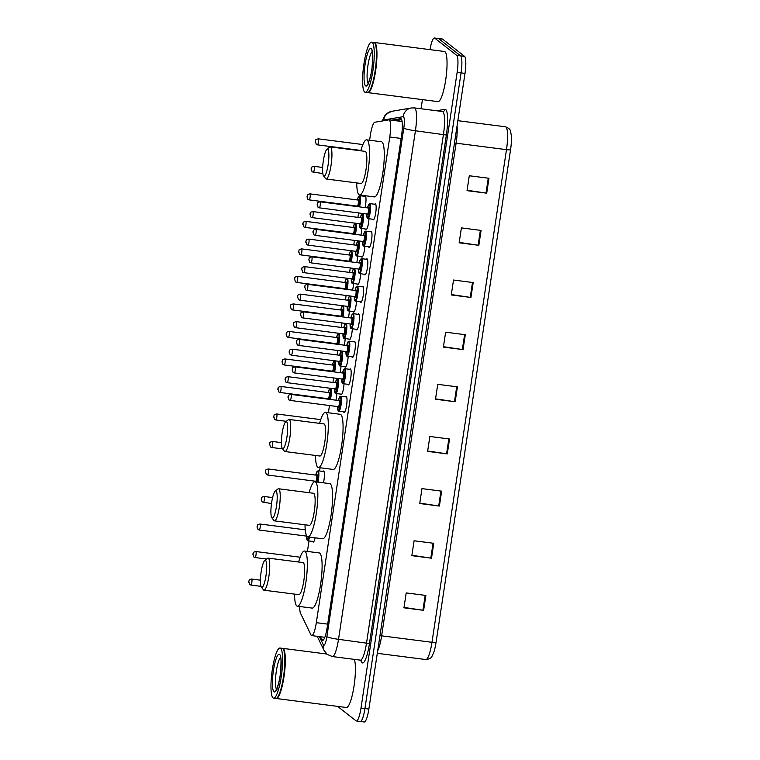 <?xml version="1.0" encoding="UTF-8"?>
<svg xmlns="http://www.w3.org/2000/svg" width="760" height="760" viewBox="0 0 760 760"><rect width="100%" height="100%" fill="white"/><g stroke="black" fill="none" stroke-linecap="round" stroke-linejoin="round"><path stroke-width="1.14" d="M315.144 537.804A8.085 1.567 97.3 0 1 313.177 542.051A8.085 1.567 97.3 0 1 313.006 541.975A8.085 1.567 97.3 0 1 312.702 541.481M322.952 471.418A8.085 1.567 97.3 0 1 323.56 470.981A8.085 1.567 97.3 0 1 323.731 471.058A8.085 1.567 97.3 0 1 323.456 482.818M364.562 196.289A8.085 1.567 97.3 0 1 365.17 195.852A8.085 1.567 97.3 0 1 365.341 195.928A8.085 1.567 97.3 0 1 365.085 207.594M343.995 383.866A8.085 1.567 97.3 0 1 341.135 394.706A8.085 1.567 97.3 0 1 340.964 394.63A8.085 1.567 97.3 0 1 340.66 394.136M348.156 356.354A8.085 1.567 97.3 0 1 345.297 367.194A8.085 1.567 97.3 0 1 345.125 367.118A8.085 1.567 97.3 0 1 344.822 366.624M352.317 328.842A8.085 1.567 97.3 0 1 349.457 339.682A8.085 1.567 97.3 0 1 349.286 339.606A8.085 1.567 97.3 0 1 348.983 339.112M356.478 301.33A8.085 1.567 97.3 0 1 353.618 312.17A8.085 1.567 97.3 0 1 353.447 312.094A8.085 1.567 97.3 0 1 353.144 311.6M360.639 273.819A8.085 1.567 97.3 0 1 357.779 284.658A8.085 1.567 97.3 0 1 357.608 284.582A8.085 1.567 97.3 0 1 357.305 284.088M364.8 246.306A8.085 1.567 97.3 0 1 361.94 257.146A8.085 1.567 97.3 0 1 361.769 257.07A8.085 1.567 97.3 0 1 361.466 256.576M368.961 218.794A8.085 1.567 97.3 0 1 366.101 229.634A8.085 1.567 97.3 0 1 365.93 229.558A8.085 1.567 97.3 0 1 365.626 229.064M345.581 396.834A8.085 1.567 97.3 0 1 346.19 396.397A8.085 1.567 97.3 0 1 346.36 396.473A8.085 1.567 97.3 0 1 346.655 405.08A8.085 1.567 97.3 0 1 344.137 412.442A8.085 1.567 97.3 0 1 343.957 412.366A8.085 1.567 97.3 0 1 343.653 411.873M349.742 369.322A8.085 1.567 97.3 0 1 350.351 368.885A8.085 1.567 97.3 0 1 350.522 368.961A8.085 1.567 97.3 0 1 350.816 377.568A8.085 1.567 97.3 0 1 348.298 384.93A8.085 1.567 97.3 0 1 348.118 384.854A8.085 1.567 97.3 0 1 347.814 384.36M353.903 341.81A8.085 1.567 97.3 0 1 354.512 341.373A8.085 1.567 97.3 0 1 354.683 341.449A8.085 1.567 97.3 0 1 354.977 350.056A8.085 1.567 97.3 0 1 352.459 357.418A8.085 1.567 97.3 0 1 352.279 357.342A8.085 1.567 97.3 0 1 351.975 356.849M358.065 314.298A8.085 1.567 97.3 0 1 358.673 313.861A8.085 1.567 97.3 0 1 358.844 313.937A8.085 1.567 97.3 0 1 359.138 322.544A8.085 1.567 97.3 0 1 356.62 329.906A8.085 1.567 97.3 0 1 356.44 329.83A8.085 1.567 97.3 0 1 356.136 329.337M362.226 286.776A8.085 1.567 97.3 0 1 362.834 286.349A8.085 1.567 97.3 0 1 363.005 286.425A8.085 1.567 97.3 0 1 363.299 295.032A8.085 1.567 97.3 0 1 360.781 302.394A8.085 1.567 97.3 0 1 360.601 302.319A8.085 1.567 97.3 0 1 360.297 301.824M366.387 259.264A8.085 1.567 97.3 0 1 366.994 258.837A8.085 1.567 97.3 0 1 367.166 258.913A8.085 1.567 97.3 0 1 367.46 267.52A8.085 1.567 97.3 0 1 364.942 274.882A8.085 1.567 97.3 0 1 364.762 274.806A8.085 1.567 97.3 0 1 364.458 274.312M370.548 231.752A8.085 1.567 97.3 0 1 371.155 231.325A8.085 1.567 97.3 0 1 371.327 231.401A8.085 1.567 97.3 0 1 371.621 240.008A8.085 1.567 97.3 0 1 369.103 247.37A8.085 1.567 97.3 0 1 368.923 247.294A8.085 1.567 97.3 0 1 368.619 246.8M374.709 204.24A8.085 1.567 97.3 0 1 375.316 203.813A8.085 1.567 97.3 0 1 375.487 203.889A8.085 1.567 97.3 0 1 375.782 212.496A8.085 1.567 97.3 0 1 373.264 219.858A8.085 1.567 97.3 0 1 373.084 219.782A8.085 1.567 97.3 0 1 372.78 219.279M299.716 606.499A15.162 2.945 -82.7 0 0 300.533 613.282L310.954 634.875A15.162 2.945 -82.7 0 0 311.391 635.464A15.162 2.945 -82.7 0 0 311.714 635.607A15.162 2.945 -82.7 0 0 316.322 622.668L389.776 136.99A15.162 2.945 -82.7 0 0 389.025 119.852A15.162 2.945 -82.7 0 0 388.844 119.852L374.794 122.255A15.162 2.945 -82.7 0 0 370.358 135.185L369.597 140.23M361.285 195.215L361.19 195.852M358.606 212.876L357.931 217.369M354.454 240.388L353.77 244.881M350.293 267.9L349.609 272.394M346.132 295.412L345.448 299.905M341.971 322.933L341.287 327.427M337.81 350.445L337.126 354.939M333.649 377.957L332.966 382.451M329.488 405.469L328.377 412.775M320.065 467.761L319.58 470.981M308.988 541.006L307.41 551.428M336.841 393.651A8.085 1.567 97.3 0 1 335.958 400.188M341.002 366.139A8.085 1.567 97.3 0 1 340.119 372.666M345.163 338.627A8.085 1.567 97.3 0 1 344.28 345.154M349.324 311.106A8.085 1.567 97.3 0 1 348.441 317.642M353.485 283.594A8.085 1.567 97.3 0 1 352.602 290.13M357.647 256.082A8.085 1.567 97.3 0 1 356.763 262.618M361.808 228.57A8.085 1.567 97.3 0 1 360.924 235.106M320.416 636.728L321.822 639.635A15.162 2.945 -82.7 0 0 322.249 640.224A15.162 2.945 -82.7 0 0 322.572 640.366A15.162 2.945 -82.7 0 0 327.18 627.428L401.536 135.774A15.162 2.945 -82.7 0 0 400.786 118.636A15.162 2.945 -82.7 0 0 400.615 118.636L391.609 120.175M430.008 49.637A15.162 2.945 97.3 0 1 434.406 38A15.162 2.945 97.3 0 1 434.729 38.142L456.712 55.375A15.162 2.945 97.3 0 1 457.14 72.371L361 708.054A15.162 2.945 97.3 0 1 356.392 720.993A15.162 2.945 97.3 0 1 356.07 720.85L337.611 706.382M421.049 108.765L422.437 99.626M434.406 38L438.339 38.504A15.162 2.945 97.3 0 1 438.662 38.646L460.645 55.879A15.162 2.945 97.3 0 1 461.073 72.874L364.933 708.558A15.162 2.945 97.3 0 1 360.325 721.496A15.162 2.945 97.3 0 1 360.002 721.354M395.542 120.688L401.66 119.633M324.624 637.801L324.349 637.231M360.325 721.496L364.258 722A15.162 2.945 97.3 0 0 368.866 709.061L465.006 73.388A15.162 2.945 97.3 0 0 464.578 56.383L442.605 39.149A15.162 2.945 97.3 0 0 442.282 39.007L438.339 38.504A15.162 2.945 97.3 0 1 438.662 38.646L460.645 55.879A15.162 2.945 97.3 0 1 461.073 72.874L364.933 708.558A15.162 2.945 97.3 0 1 360.325 721.496L356.392 720.993M488.965 178.277L469.291 175.75L467.039 190.655L486.714 193.173L488.965 178.277M467.096 190.266L486.714 193.173M481.08 230.423L461.405 227.895L459.154 242.801L478.828 245.319L481.08 230.423M459.211 242.411L478.828 245.319M473.195 282.568L453.52 280.041L451.269 294.947L470.934 297.464L473.195 282.568M451.326 294.557L470.934 297.464M465.3 334.713L445.635 332.187L443.374 347.092L463.049 349.609L465.3 334.713M443.441 346.702L463.049 349.609M425.875 595.441L406.201 592.914L403.949 607.819L423.624 610.337L425.875 595.441M404.006 607.43L423.624 610.337M433.76 543.295L414.086 540.769L411.834 555.674L431.509 558.192L433.76 543.295M411.891 555.284L431.509 558.192M441.645 491.15L421.971 488.623L419.719 503.528L439.394 506.046L441.645 491.15M419.776 503.139L439.394 506.046M449.53 439.005L429.856 436.477L427.604 451.383L447.279 453.901L449.53 439.005M427.661 450.993L447.279 453.901M457.416 386.859L437.741 384.332L435.49 399.237L455.164 401.755L457.416 386.859M435.546 398.848L455.164 401.755M510.558 149.748A5.054 0.57 -171.4 0 1 506.483 149.644A20.216 3.923 -82.7 0 0 505.476 126.787C511.461 129.343 510.207 130.378 511.347 135.65A16.577 3.22 97.3 0 1 510.558 149.748L436.05 642.399A16.577 3.22 97.3 0 1 433.741 652.45C431.385 657.134 432.24 658.635 425.828 659.547A20.216 3.923 -82.7 0 0 431.974 642.295A5.054 0.57 8.6 0 0 436.05 642.399M282.463 648.375A25.27 4.911 97.3 0 1 282.71 648.375A25.27 4.911 97.3 0 1 283.252 648.612A25.27 4.911 97.3 0 1 284.173 675.507A25.27 4.911 97.3 0 1 276.279 698.506A25.27 4.911 97.3 0 1 276.041 698.45M354.378 659.385A25.27 4.911 97.3 0 1 353.761 687.781A25.27 4.911 97.3 0 1 346.37 707.503L276.279 698.506M283.224 649.078A25.023 4.864 97.3 0 1 283.328 649.202A25.023 4.864 97.3 0 1 284.069 674.025A25.023 4.864 97.3 0 1 277.087 697.861A25.023 4.864 97.3 0 1 276.953 697.956M280.012 648.024L282.226 648.308A25.27 4.911 97.3 0 1 282.758 648.546A25.27 4.911 97.3 0 1 283.119 648.926A25.27 4.911 97.3 0 1 283.879 674.006A25.27 4.911 97.3 0 1 276.82 698.079A25.27 4.911 97.3 0 1 275.785 698.45L273.572 698.164A25.27 4.911 97.3 0 1 273.04 697.927A25.27 4.911 97.3 0 1 272.118 671.023A25.27 4.911 97.3 0 1 280.012 648.024A25.27 4.911 97.3 0 1 280.544 648.261A25.27 4.911 97.3 0 1 281.466 675.165A25.27 4.911 97.3 0 1 273.572 698.164M265.582 560.424A13.651 2.651 97.3 0 1 265.971 575.719A13.651 2.651 97.3 0 1 261.526 587.242A13.651 2.651 97.3 0 1 261.335 587.033A13.651 2.651 97.3 0 1 260.927 573.496A13.651 2.651 97.3 0 1 264.736 560.5A13.651 2.651 97.3 0 1 265.582 560.424M264.736 560.5L267.416 558.343A16.178 3.144 97.3 0 1 268.071 558.106A16.178 3.144 97.3 0 1 268.423 558.258A16.178 3.144 97.3 0 1 269.012 575.472A16.178 3.144 97.3 0 1 263.957 590.188A16.178 3.144 97.3 0 1 263.615 590.035A16.178 3.144 97.3 0 1 263.378 589.798L261.335 587.033M263.957 590.188L298.88 594.672A16.178 3.144 -82.7 0 0 303.933 579.956A16.178 3.144 -82.7 0 0 303.344 562.732A16.178 3.144 -82.7 0 0 302.993 562.581L268.071 558.106M298.642 562.029A27.806 5.396 97.3 0 1 304.475 551.057A27.806 5.396 97.3 0 1 305.064 551.313A27.806 5.396 97.3 0 1 306.08 580.906A27.806 5.396 97.3 0 1 297.397 606.204A27.806 5.396 97.3 0 1 296.808 605.938A27.806 5.396 97.3 0 1 294.519 594.111M304.475 551.057L319.228 552.947A27.806 5.396 97.3 0 1 319.827 553.204A27.806 5.396 97.3 0 1 320.834 582.797A27.806 5.396 97.3 0 1 312.151 608.095L297.397 606.204M276.07 491.093A13.651 2.651 97.3 0 1 276.459 506.397A13.651 2.651 97.3 0 1 272.013 517.911A13.651 2.651 97.3 0 1 271.823 517.702A13.651 2.651 97.3 0 1 271.415 504.165A13.651 2.651 97.3 0 1 275.224 491.169A13.651 2.651 97.3 0 1 276.07 491.093M275.224 491.169L277.903 489.012A16.178 3.144 97.3 0 1 278.559 488.775A16.178 3.144 97.3 0 1 278.901 488.927A16.178 3.144 97.3 0 1 279.49 506.141A16.178 3.144 97.3 0 1 274.445 520.866A16.178 3.144 97.3 0 1 274.094 520.714A16.178 3.144 97.3 0 1 273.866 520.467L271.823 517.702M274.445 520.866L309.367 525.341A16.178 3.144 -82.7 0 0 314.412 510.625A16.178 3.144 -82.7 0 0 313.823 493.411A16.178 3.144 -82.7 0 0 313.481 493.259L278.559 488.775M309.12 492.698A27.806 5.396 97.3 0 1 314.963 481.726A27.806 5.396 97.3 0 1 315.552 481.983A27.806 5.396 97.3 0 1 316.569 511.575A27.806 5.396 97.3 0 1 307.885 536.873A27.806 5.396 97.3 0 1 307.287 536.617A27.806 5.396 97.3 0 1 305.007 524.789M314.982 481.726L315.001 481.099A7.077 1.377 -82.7 0 0 314.991 481.726L329.716 483.616A27.806 5.396 97.3 0 1 330.305 483.882A27.806 5.396 97.3 0 1 331.322 513.466A27.806 5.396 97.3 0 1 322.639 538.774L307.885 536.873M286.558 421.762A13.651 2.651 97.3 0 1 286.938 437.066A13.651 2.651 97.3 0 1 282.501 448.58A13.651 2.651 97.3 0 1 282.302 448.381A13.651 2.651 97.3 0 1 281.894 434.834A13.651 2.651 97.3 0 1 285.712 421.838A13.651 2.651 97.3 0 1 286.558 421.762M285.712 421.838L288.392 419.681A16.178 3.144 97.3 0 1 289.047 419.444A16.178 3.144 97.3 0 1 289.389 419.596A16.178 3.144 97.3 0 1 289.978 436.81A16.178 3.144 97.3 0 1 284.924 451.535A16.178 3.144 97.3 0 1 284.582 451.383A16.178 3.144 97.3 0 1 284.354 451.136L282.302 448.381M284.924 451.535L319.846 456.019A16.178 3.144 -82.7 0 0 324.9 441.294A16.178 3.144 -82.7 0 0 324.311 424.08A16.178 3.144 -82.7 0 0 323.969 423.928L289.047 419.444M319.608 423.367A27.806 5.396 97.3 0 1 325.441 412.395A27.806 5.396 97.3 0 1 326.04 412.661A27.806 5.396 97.3 0 1 327.047 442.244A27.806 5.396 97.3 0 1 318.364 467.552A27.806 5.396 97.3 0 1 317.775 467.286A27.806 5.396 97.3 0 1 315.495 455.458M325.441 412.395L340.204 414.285A27.806 5.396 97.3 0 1 340.793 414.551A27.806 5.396 97.3 0 1 341.81 444.134A27.806 5.396 97.3 0 1 333.127 469.442L318.364 467.552M327.778 149.216A13.651 2.651 97.3 0 1 328.159 164.521A13.651 2.651 97.3 0 1 323.722 176.035A13.651 2.651 97.3 0 1 323.522 175.835A13.651 2.651 97.3 0 1 323.114 162.288A13.651 2.651 97.3 0 1 326.933 149.292A13.651 2.651 97.3 0 1 327.778 149.216M326.933 149.292L329.602 147.136A16.178 3.144 97.3 0 1 330.267 146.898A16.178 3.144 97.3 0 1 330.609 147.05A16.178 3.144 97.3 0 1 331.198 164.264A16.178 3.144 97.3 0 1 326.144 178.989A16.178 3.144 97.3 0 1 325.802 178.838A16.178 3.144 97.3 0 1 325.574 178.59L323.522 175.835M326.144 178.989L361.066 183.473A16.178 3.144 -82.7 0 0 366.12 168.748A16.178 3.144 -82.7 0 0 365.531 151.534A16.178 3.144 -82.7 0 0 365.18 151.382L330.267 146.898M360.829 150.822A27.806 5.396 97.3 0 1 366.662 139.85A27.806 5.396 97.3 0 1 367.26 140.115A27.806 5.396 97.3 0 1 368.267 169.698A27.806 5.396 97.3 0 1 359.584 194.997A27.806 5.396 97.3 0 1 358.995 194.74A27.806 5.396 97.3 0 1 356.706 182.913M366.662 139.85L381.416 141.74A27.806 5.396 97.3 0 1 382.014 142.006A27.806 5.396 97.3 0 1 383.021 171.589A27.806 5.396 97.3 0 1 374.338 196.897L359.584 194.997M374.091 42.493A25.27 4.911 97.3 0 1 374.347 42.493A25.27 4.911 97.3 0 1 374.88 42.731A25.27 4.911 97.3 0 1 375.801 69.626A25.27 4.911 97.3 0 1 367.916 92.635A25.27 4.911 97.3 0 1 367.669 92.568M374.347 42.493L444.429 51.49A25.27 4.911 97.3 0 1 444.97 51.727A25.27 4.911 97.3 0 1 445.892 78.622A25.27 4.911 97.3 0 1 437.998 101.621L367.916 92.635M374.851 43.197A25.023 4.864 97.3 0 1 374.955 43.329A25.023 4.864 97.3 0 1 375.706 68.153A25.023 4.864 97.3 0 1 368.714 91.979A25.023 4.864 97.3 0 1 368.581 92.084M371.64 42.142L373.853 42.427A25.27 4.911 97.3 0 1 374.395 42.664A25.27 4.911 97.3 0 1 374.756 43.044A25.27 4.911 97.3 0 1 375.506 68.124A25.27 4.911 97.3 0 1 368.448 92.197A25.27 4.911 97.3 0 1 367.422 92.568L365.209 92.283A25.27 4.911 97.3 0 1 364.667 92.045A25.27 4.911 97.3 0 1 363.745 65.151A25.27 4.911 97.3 0 1 371.64 42.142A25.27 4.911 97.3 0 1 372.181 42.38A25.27 4.911 97.3 0 1 373.103 69.284A25.27 4.911 97.3 0 1 365.209 92.283M327.683 624.131L316.322 622.668M401.137 138.443L389.776 136.99M319.361 636.595L323.313 644.784A10.108 1.966 -82.7 0 0 323.599 645.173A10.108 1.966 -82.7 0 0 326.885 636.642L403.798 128.107A10.108 1.966 -82.7 0 0 403.512 116.774A10.108 1.966 -82.7 0 0 403.18 116.679L383.686 120.004A10.108 1.966 -82.7 0 0 382.84 120.878M403.18 116.679A10.108 9.899 80.3 0 1 411.312 107.977L414.418 107.91A20.216 3.923 97.3 0 1 414.856 108.1A20.216 3.923 97.3 0 1 415.425 130.768L338.513 639.312A20.216 3.923 97.3 0 1 332.367 656.564L360.401 660.155A20.216 3.923 -82.7 0 0 366.548 642.903L443.46 134.368A20.216 3.923 -82.7 0 0 442.89 111.701A20.216 3.923 -82.7 0 0 442.453 111.511L442.938 111.501A2.527 2.479 -99.7 0 0 444.97 109.326A22.743 4.418 97.3 0 1 446.367 135.033L369.455 643.568L338.513 639.312A10.108 1.14 -171.4 0 1 326.885 636.642M369.455 643.568A22.743 4.418 97.3 0 1 362.055 662.767A22.743 4.418 97.3 0 1 361.409 661.884L360.591 660.193M436.591 110.751L444.97 109.326M361 708.054L368.866 709.061M457.14 72.371L465.006 73.388M456.712 55.375L464.578 56.383M434.729 38.142L442.605 39.149M403.798 128.107A10.108 1.14 -171.4 0 0 415.425 130.768L446.367 135.033M361.219 660.468L361.294 660.601A2.527 2.375 -25.8 0 1 361.409 661.884M411.312 107.977L391.827 111.302A10.108 9.899 80.3 0 0 383.686 120.004M323.313 644.784A10.108 9.5 154.2 0 0 324.045 650.436L317.224 636.319M323.484 639.853L321.822 639.635M454.48 143.004A5.054 0.57 -171.4 0 1 456.114 143.184L381.615 635.835A20.216 3.923 97.3 0 1 377.682 650.797M457.064 125.875A20.216 3.923 97.3 0 1 456.114 143.184L506.483 149.644L431.974 642.295L381.615 635.835A5.054 0.57 -171.4 0 0 379.971 635.654M456.722 386.773L454.47 401.66M448.837 438.919L446.585 453.805M440.952 491.064L438.7 505.951M433.067 543.21L430.815 558.096M425.182 595.356L422.93 610.242M464.607 334.628L462.355 349.514M472.492 282.483L470.24 297.369M480.387 230.337L478.125 245.223M488.272 178.191L486.02 193.078M279.613 654.417A19.009 3.696 97.3 0 1 280.155 675.725A19.009 3.696 97.3 0 1 273.97 691.771A19.009 3.696 97.3 0 1 273.429 670.462A19.009 3.696 97.3 0 1 279.613 654.417M276.507 689.272A16.483 3.201 97.3 0 1 276.079 672.999A16.483 3.201 97.3 0 1 280.601 657.371M371.25 48.535A19.009 3.696 97.3 0 1 371.783 69.844A19.009 3.696 97.3 0 1 365.598 85.889A19.009 3.696 97.3 0 1 365.066 64.581A19.009 3.696 97.3 0 1 371.25 48.535M368.144 83.391A16.483 3.201 97.3 0 1 367.707 67.118A16.483 3.201 97.3 0 1 372.229 51.49M338.399 400.501L339.673 396.853L340.717 396.207A7.581 1.472 97.3 0 1 340.879 396.283A7.581 1.472 97.3 0 1 341.154 404.349A7.581 1.472 97.3 0 1 338.789 411.245A7.581 1.472 97.3 0 1 338.627 411.179M344.736 412.015L338.39 411.074L337.63 406.514A7.077 1.377 -82.7 0 0 338.209 410.618A7.077 1.377 -82.7 0 0 340.508 404.643A7.077 1.377 -82.7 0 0 340.309 396.71A7.077 1.377 -82.7 0 0 338.418 400.501M339.264 400.672A3.534 0.684 97.3 0 1 339.786 400.188A3.534 0.684 97.3 0 1 339.881 404.159A3.534 0.684 97.3 0 1 338.732 407.141A3.534 0.684 97.3 0 1 338.533 406.666M338.314 406.581A3.03 0.589 -82.7 0 0 338.38 406.609A3.03 0.589 -82.7 0 0 339.33 403.854A3.03 0.589 -82.7 0 0 339.216 400.624A3.03 0.589 -82.7 0 0 339.159 400.596A3.03 0.589 -82.7 0 0 339.084 400.606M290.88 394.421A3.03 0.589 97.3 0 1 290.956 394.411A3.03 0.589 97.3 0 1 291.023 394.44A3.03 0.589 97.3 0 1 291.127 397.66A3.03 0.589 97.3 0 1 290.187 400.425A3.03 0.589 97.3 0 1 290.12 400.397M288.183 396.606L288.03 397.594L288.183 396.606M348.897 384.503L342.551 383.562L341.791 379.002A7.077 1.377 -82.7 0 0 342.37 383.106A7.077 1.377 -82.7 0 0 344.669 377.131A7.077 1.377 -82.7 0 0 344.47 369.198A7.077 1.377 -82.7 0 0 342.579 372.989L343.834 369.341L344.878 368.695A7.581 1.472 97.3 0 1 345.04 368.762A7.581 1.472 97.3 0 1 345.315 376.837A7.581 1.472 97.3 0 1 342.95 383.733A7.581 1.472 97.3 0 1 342.788 383.667M343.425 373.16A3.534 0.684 97.3 0 1 343.947 372.675A3.534 0.684 97.3 0 1 344.042 376.647A3.534 0.684 97.3 0 1 342.893 379.63A3.534 0.684 97.3 0 1 342.694 379.154L342.541 379.097A3.03 0.589 -82.7 0 0 343.491 376.333A3.03 0.589 -82.7 0 0 343.377 373.112A3.03 0.589 -82.7 0 0 343.32 373.084A3.03 0.589 -82.7 0 0 343.244 373.094M342.475 379.069A3.03 0.589 -82.7 0 0 342.541 379.097L294.348 372.913A3.03 0.589 97.3 0 1 294.281 372.884M295.041 366.909A3.03 0.589 97.3 0 1 295.117 366.899A3.03 0.589 97.3 0 1 295.184 366.928A3.03 0.589 97.3 0 1 295.288 370.148A3.03 0.589 97.3 0 1 294.348 372.913L293.094 372.39L292.191 369.16C293.189 368.04 291.175 367.859 295.117 366.899L343.491 373.112M292.344 369.094L292.191 370.082L292.344 369.094M346.721 345.467L347.994 341.829L349.04 341.183A7.581 1.472 97.3 0 1 349.201 341.249A7.581 1.472 97.3 0 1 349.476 349.324A7.581 1.472 97.3 0 1 347.111 356.221A7.581 1.472 97.3 0 1 346.949 356.155M353.058 356.991L346.712 356.05L345.952 351.49A7.077 1.377 -82.7 0 0 346.531 355.594A7.077 1.377 -82.7 0 0 348.83 349.619A7.077 1.377 -82.7 0 0 348.631 341.687A7.077 1.377 -82.7 0 0 346.74 345.477M347.586 345.648A3.534 0.684 97.3 0 1 348.108 345.163A3.534 0.684 97.3 0 1 348.203 349.125A3.534 0.684 97.3 0 1 347.054 352.117A3.534 0.684 97.3 0 1 346.854 351.633M346.636 351.557A3.03 0.589 -82.7 0 0 346.702 351.585A3.03 0.589 -82.7 0 0 347.652 348.821A3.03 0.589 -82.7 0 0 347.538 345.601A3.03 0.589 -82.7 0 0 347.481 345.572A3.03 0.589 -82.7 0 0 347.405 345.581M299.202 339.397A3.03 0.589 97.3 0 1 299.278 339.378A3.03 0.589 97.3 0 1 299.345 339.406A3.03 0.589 97.3 0 1 299.449 342.637A3.03 0.589 97.3 0 1 298.509 345.401A3.03 0.589 97.3 0 1 298.442 345.373M296.505 341.582L296.352 342.57L296.505 341.582M357.219 329.469L350.873 328.538L350.113 323.978A7.077 1.377 -82.7 0 0 350.692 328.082A7.077 1.377 -82.7 0 0 352.991 322.107A7.077 1.377 -82.7 0 0 352.792 314.174A7.077 1.377 -82.7 0 0 350.901 317.955L352.155 314.317L353.2 313.671A7.581 1.472 97.3 0 1 353.362 313.738A7.581 1.472 97.3 0 1 353.637 321.812A7.581 1.472 97.3 0 1 351.272 328.709A7.581 1.472 97.3 0 1 351.11 328.643M351.747 318.136A3.534 0.684 97.3 0 1 352.269 317.651A3.534 0.684 97.3 0 1 352.365 321.613A3.534 0.684 97.3 0 1 351.215 324.606A3.534 0.684 97.3 0 1 351.015 324.121L350.863 324.073A3.03 0.589 -82.7 0 0 351.813 321.309A3.03 0.589 -82.7 0 0 351.699 318.079A3.03 0.589 -82.7 0 0 351.633 318.05A3.03 0.589 -82.7 0 0 351.566 318.07M350.797 324.045A3.03 0.589 -82.7 0 0 350.863 324.073L302.67 317.889A3.03 0.589 97.3 0 1 302.603 317.86M303.363 311.885A3.03 0.589 97.3 0 1 303.44 311.866A3.03 0.589 97.3 0 1 303.506 311.894A3.03 0.589 97.3 0 1 303.61 315.124A3.03 0.589 97.3 0 1 302.67 317.889L301.416 317.366L300.513 314.137C301.511 313.015 299.497 312.835 303.44 311.866L351.813 318.088M300.666 314.07L300.513 315.058L300.666 314.07M354.284 296.466A7.077 1.377 -82.7 0 0 354.853 300.57A7.077 1.377 -82.7 0 0 357.152 294.595A7.077 1.377 -82.7 0 0 356.953 286.662A7.077 1.377 -82.7 0 0 355.062 290.444L356.316 286.805L357.361 286.159A7.581 1.472 97.3 0 1 357.523 286.226A7.581 1.472 97.3 0 1 357.798 294.3A7.581 1.472 97.3 0 1 355.433 301.197A7.581 1.472 97.3 0 1 355.272 301.122M355.908 290.624A3.534 0.684 97.3 0 1 356.43 290.139A3.534 0.684 97.3 0 1 356.526 294.101A3.534 0.684 97.3 0 1 355.376 297.094A3.534 0.684 97.3 0 1 355.176 296.609M354.958 296.533A3.03 0.589 -82.7 0 0 355.024 296.562A3.03 0.589 -82.7 0 0 355.974 293.797A3.03 0.589 -82.7 0 0 355.86 290.567A3.03 0.589 -82.7 0 0 355.794 290.538A3.03 0.589 -82.7 0 0 355.727 290.558M307.524 284.373A3.03 0.589 97.3 0 1 307.601 284.354A3.03 0.589 97.3 0 1 307.667 284.382A3.03 0.589 97.3 0 1 307.772 287.613A3.03 0.589 97.3 0 1 306.831 290.377A3.03 0.589 97.3 0 1 306.764 290.349M304.827 286.548L304.674 287.546L304.827 286.548M359.204 262.931L360.477 259.284L361.522 258.647A7.581 1.472 97.3 0 1 361.684 258.713A7.581 1.472 97.3 0 1 361.959 266.779A7.581 1.472 97.3 0 1 359.594 273.685A7.581 1.472 97.3 0 1 359.433 273.609M365.541 274.445L359.195 273.514L358.435 268.945A7.077 1.377 -82.7 0 0 359.014 273.049A7.077 1.377 -82.7 0 0 361.313 267.083A7.077 1.377 -82.7 0 0 361.114 259.151A7.077 1.377 -82.7 0 0 359.224 262.931M360.069 263.112A3.534 0.684 97.3 0 1 360.591 262.627A3.534 0.684 97.3 0 1 360.687 266.589A3.534 0.684 97.3 0 1 359.537 269.581A3.534 0.684 97.3 0 1 359.337 269.097M359.119 269.021A3.03 0.589 -82.7 0 0 359.185 269.049A3.03 0.589 -82.7 0 0 360.135 266.285A3.03 0.589 -82.7 0 0 360.022 263.055A3.03 0.589 -82.7 0 0 359.955 263.026A3.03 0.589 -82.7 0 0 359.888 263.036M311.685 256.861A3.03 0.589 97.3 0 1 311.762 256.842A3.03 0.589 97.3 0 1 311.828 256.87A3.03 0.589 97.3 0 1 311.933 260.101A3.03 0.589 97.3 0 1 310.992 262.865A3.03 0.589 97.3 0 1 310.925 262.837M308.988 259.036L308.835 260.034L308.988 259.036M369.702 246.933L363.356 246.002L362.596 241.433A7.077 1.377 -82.7 0 0 363.175 245.537A7.077 1.377 -82.7 0 0 365.474 239.571A7.077 1.377 -82.7 0 0 365.275 231.638A7.077 1.377 -82.7 0 0 363.385 235.419L364.638 231.771L365.683 231.125A7.581 1.472 97.3 0 1 365.845 231.201A7.581 1.472 97.3 0 1 366.12 239.267A7.581 1.472 97.3 0 1 363.755 246.173A7.581 1.472 97.3 0 1 363.594 246.097M364.23 235.6A3.534 0.684 97.3 0 1 364.752 235.115A3.534 0.684 97.3 0 1 364.847 239.077A3.534 0.684 97.3 0 1 363.698 242.06A3.534 0.684 97.3 0 1 363.498 241.585L363.346 241.537A3.03 0.589 -82.7 0 0 364.297 238.773A3.03 0.589 -82.7 0 0 364.183 235.543A3.03 0.589 -82.7 0 0 364.116 235.514A3.03 0.589 -82.7 0 0 364.049 235.524M363.28 241.509A3.03 0.589 -82.7 0 0 363.346 241.537L315.153 235.343A3.03 0.589 97.3 0 1 315.087 235.315M315.846 229.349A3.03 0.589 97.3 0 1 315.923 229.33A3.03 0.589 97.3 0 1 315.989 229.358A3.03 0.589 97.3 0 1 316.094 232.589A3.03 0.589 97.3 0 1 315.153 235.343L313.899 234.821L312.997 231.591C313.994 230.48 311.98 230.299 315.923 229.33L364.297 235.543M313.148 231.524L312.997 232.522L313.148 231.524M367.526 207.907L368.799 204.259L369.844 203.614A7.581 1.472 97.3 0 1 370.006 203.689A7.581 1.472 97.3 0 1 370.281 211.755A7.581 1.472 97.3 0 1 367.916 218.661A7.581 1.472 97.3 0 1 367.755 218.585M373.863 219.421L367.517 218.49L366.757 213.921A7.077 1.377 -82.7 0 0 367.337 218.025A7.077 1.377 -82.7 0 0 369.635 212.059A7.077 1.377 -82.7 0 0 369.436 204.126A7.077 1.377 -82.7 0 0 367.545 207.907M368.391 208.088A3.534 0.684 97.3 0 1 368.913 207.594A3.534 0.684 97.3 0 1 369.008 211.565A3.534 0.684 97.3 0 1 367.859 214.548A3.534 0.684 97.3 0 1 367.659 214.073M367.441 213.987A3.03 0.589 -82.7 0 0 367.507 214.016A3.03 0.589 -82.7 0 0 368.457 211.261A3.03 0.589 -82.7 0 0 368.344 208.031A3.03 0.589 -82.7 0 0 368.277 208.002A3.03 0.589 -82.7 0 0 368.21 208.012M320.007 201.837A3.03 0.589 97.3 0 1 320.084 201.818A3.03 0.589 97.3 0 1 320.15 201.846A3.03 0.589 97.3 0 1 320.255 205.076A3.03 0.589 97.3 0 1 319.314 207.832A3.03 0.589 97.3 0 1 319.248 207.803M317.309 204.012L317.158 205.01L317.309 204.012M337.782 378.49A7.581 1.472 97.3 0 1 337.887 378.546A7.581 1.472 97.3 0 1 338.162 386.612A7.581 1.472 97.3 0 1 335.797 393.519A7.581 1.472 97.3 0 1 335.635 393.442M341.743 394.278L335.397 393.347L334.637 388.778A7.077 1.377 -82.7 0 0 335.217 392.882A7.077 1.377 -82.7 0 0 337.516 386.906A7.077 1.377 -82.7 0 0 337.316 378.974A7.077 1.377 -82.7 0 0 335.416 382.764L336.68 379.116L337.63 378.47M336.272 382.935A3.534 0.684 97.3 0 1 336.794 382.451A3.534 0.684 97.3 0 1 336.889 386.422A3.534 0.684 97.3 0 1 335.74 389.405A3.534 0.684 97.3 0 1 335.54 388.93L335.597 388.977M335.322 388.844A3.03 0.589 -82.7 0 0 335.388 388.873A3.03 0.589 -82.7 0 0 336.338 386.118A3.03 0.589 -82.7 0 0 336.224 382.888A3.03 0.589 -82.7 0 0 336.158 382.859A3.03 0.589 -82.7 0 0 336.091 382.869M287.888 376.684A3.03 0.589 97.3 0 1 287.964 376.675A3.03 0.589 97.3 0 1 288.021 376.703A3.03 0.589 97.3 0 1 288.135 379.933A3.03 0.589 97.3 0 1 287.185 382.688A3.03 0.589 97.3 0 1 287.128 382.66M285.038 379.867L285.19 378.869L285.038 379.867M341.943 350.977A7.581 1.472 97.3 0 1 342.048 351.034A7.581 1.472 97.3 0 1 342.323 359.1A7.581 1.472 97.3 0 1 339.957 365.997A7.581 1.472 97.3 0 1 339.796 365.93M345.904 366.766L339.558 365.835L338.798 361.266A7.077 1.377 -82.7 0 0 339.378 365.37A7.077 1.377 -82.7 0 0 341.677 359.394A7.077 1.377 -82.7 0 0 341.477 351.462A7.077 1.377 -82.7 0 0 339.577 355.252L340.841 351.604L341.791 350.949M340.433 355.423A3.534 0.684 97.3 0 1 340.955 354.939A3.534 0.684 97.3 0 1 341.05 358.91A3.534 0.684 97.3 0 1 339.901 361.893A3.534 0.684 97.3 0 1 339.701 361.418L339.758 361.466M339.483 361.332A3.03 0.589 -82.7 0 0 339.549 361.361A3.03 0.589 -82.7 0 0 340.499 358.606A3.03 0.589 -82.7 0 0 340.385 355.376A3.03 0.589 -82.7 0 0 340.319 355.347A3.03 0.589 -82.7 0 0 340.252 355.357M292.049 349.173A3.03 0.589 97.3 0 1 292.125 349.163A3.03 0.589 97.3 0 1 292.182 349.191A3.03 0.589 97.3 0 1 292.296 352.422A3.03 0.589 97.3 0 1 291.346 355.176A3.03 0.589 97.3 0 1 291.289 355.148M289.199 352.345L289.351 351.358L289.199 352.345M346.104 323.456A7.581 1.472 97.3 0 1 346.209 323.522A7.581 1.472 97.3 0 1 346.484 331.588A7.581 1.472 97.3 0 1 344.118 338.485A7.581 1.472 97.3 0 1 343.957 338.418M350.065 339.255L343.719 338.314L342.959 333.754A7.077 1.377 -82.7 0 0 343.539 337.858A7.077 1.377 -82.7 0 0 345.838 331.882A7.077 1.377 -82.7 0 0 345.638 323.95A7.077 1.377 -82.7 0 0 343.738 327.74M344.594 327.911A3.534 0.684 97.3 0 1 345.116 327.427A3.534 0.684 97.3 0 1 345.211 331.398A3.534 0.684 97.3 0 1 344.062 334.381A3.534 0.684 97.3 0 1 343.862 333.906M343.644 333.82A3.03 0.589 -82.7 0 0 343.71 333.849A3.03 0.589 -82.7 0 0 344.66 331.094A3.03 0.589 -82.7 0 0 344.546 327.864A3.03 0.589 -82.7 0 0 344.479 327.835A3.03 0.589 -82.7 0 0 344.413 327.845M296.21 321.66A3.03 0.589 97.3 0 1 296.286 321.651A3.03 0.589 97.3 0 1 296.343 321.68A3.03 0.589 97.3 0 1 296.457 324.9A3.03 0.589 97.3 0 1 295.507 327.665A3.03 0.589 97.3 0 1 295.45 327.636M293.36 324.834L293.512 323.845L293.36 324.834M350.265 295.944A7.581 1.472 97.3 0 1 350.369 296.001A7.581 1.472 97.3 0 1 350.645 304.076A7.581 1.472 97.3 0 1 348.279 310.973A7.581 1.472 97.3 0 1 348.118 310.906M354.226 311.742L347.88 310.802L347.12 306.242A7.077 1.377 -82.7 0 0 347.7 310.346A7.077 1.377 -82.7 0 0 349.999 304.37A7.077 1.377 -82.7 0 0 349.799 296.438A7.077 1.377 -82.7 0 0 347.899 300.228M348.755 300.399A3.534 0.684 97.3 0 1 349.277 299.915A3.534 0.684 97.3 0 1 349.372 303.886A3.534 0.684 97.3 0 1 348.222 306.869A3.534 0.684 97.3 0 1 348.023 306.394M347.805 306.308A3.03 0.589 -82.7 0 0 347.871 306.337A3.03 0.589 -82.7 0 0 348.821 303.572A3.03 0.589 -82.7 0 0 348.707 300.352A3.03 0.589 -82.7 0 0 348.64 300.323A3.03 0.589 -82.7 0 0 348.574 300.333M300.371 294.148A3.03 0.589 97.3 0 1 300.447 294.139A3.03 0.589 97.3 0 1 300.504 294.167A3.03 0.589 97.3 0 1 300.618 297.388A3.03 0.589 97.3 0 1 299.668 300.152A3.03 0.589 97.3 0 1 299.611 300.124M297.521 297.322L297.673 296.334L297.521 297.322M354.426 268.432A7.581 1.472 97.3 0 1 354.53 268.489A7.581 1.472 97.3 0 1 354.806 276.564A7.581 1.472 97.3 0 1 352.44 283.461A7.581 1.472 97.3 0 1 352.279 283.394M351.291 278.73A7.077 1.377 -82.7 0 0 351.861 282.834A7.077 1.377 -82.7 0 0 354.16 276.858A7.077 1.377 -82.7 0 0 353.96 268.926A7.077 1.377 -82.7 0 0 352.06 272.716L353.324 269.069L354.274 268.413M352.916 272.887A3.534 0.684 97.3 0 1 353.438 272.403A3.534 0.684 97.3 0 1 353.533 276.365A3.534 0.684 97.3 0 1 352.383 279.357A3.534 0.684 97.3 0 1 352.184 278.873M351.966 278.797A3.03 0.589 -82.7 0 0 352.032 278.825A3.03 0.589 -82.7 0 0 352.982 276.06A3.03 0.589 -82.7 0 0 352.868 272.84A3.03 0.589 -82.7 0 0 352.801 272.812A3.03 0.589 -82.7 0 0 352.735 272.821M304.532 266.637A3.03 0.589 97.3 0 1 304.608 266.617A3.03 0.589 97.3 0 1 304.665 266.646A3.03 0.589 97.3 0 1 304.779 269.876A3.03 0.589 97.3 0 1 303.829 272.64A3.03 0.589 97.3 0 1 303.772 272.612M301.682 269.809L301.834 268.822L301.682 269.809M358.587 240.92A7.581 1.472 97.3 0 1 358.691 240.977A7.581 1.472 97.3 0 1 358.967 249.052A7.581 1.472 97.3 0 1 356.601 255.949A7.581 1.472 97.3 0 1 356.44 255.883M362.548 256.709L356.202 255.778L355.442 251.218A7.077 1.377 -82.7 0 0 356.022 255.322A7.077 1.377 -82.7 0 0 358.321 249.347A7.077 1.377 -82.7 0 0 358.122 241.414A7.077 1.377 -82.7 0 0 356.221 245.195L357.485 241.556L358.435 240.901M357.077 245.376A3.534 0.684 97.3 0 1 357.599 244.891A3.534 0.684 97.3 0 1 357.694 248.852A3.534 0.684 97.3 0 1 356.544 251.845A3.534 0.684 97.3 0 1 356.345 251.36L356.402 251.417M356.126 251.284A3.03 0.589 -82.7 0 0 356.193 251.313A3.03 0.589 -82.7 0 0 357.143 248.548A3.03 0.589 -82.7 0 0 357.029 245.319A3.03 0.589 -82.7 0 0 356.962 245.29A3.03 0.589 -82.7 0 0 356.896 245.309M308.693 239.124A3.03 0.589 97.3 0 1 308.769 239.105A3.03 0.589 97.3 0 1 308.826 239.134A3.03 0.589 97.3 0 1 308.94 242.364A3.03 0.589 97.3 0 1 307.99 245.128A3.03 0.589 97.3 0 1 307.933 245.1M305.843 242.298L305.995 241.309L305.843 242.298M362.748 213.408A7.581 1.472 97.3 0 1 362.852 213.465A7.581 1.472 97.3 0 1 363.128 221.54A7.581 1.472 97.3 0 1 360.762 228.437A7.581 1.472 97.3 0 1 360.601 228.361M366.709 229.197L360.363 228.266L359.603 223.706A7.077 1.377 -82.7 0 0 360.183 227.81A7.077 1.377 -82.7 0 0 362.482 221.834A7.077 1.377 -82.7 0 0 362.283 213.902A7.077 1.377 -82.7 0 0 360.382 217.683L361.646 214.035L362.596 213.389M361.238 217.863A3.534 0.684 97.3 0 1 361.76 217.379A3.534 0.684 97.3 0 1 361.855 221.34A3.534 0.684 97.3 0 1 360.705 224.333A3.534 0.684 97.3 0 1 360.506 223.848L360.563 223.905M360.287 223.773A3.03 0.589 -82.7 0 0 360.354 223.801A3.03 0.589 -82.7 0 0 361.304 221.036A3.03 0.589 -82.7 0 0 361.19 217.806A3.03 0.589 -82.7 0 0 361.123 217.778A3.03 0.589 -82.7 0 0 361.057 217.797M312.854 211.612A3.03 0.589 97.3 0 1 312.93 211.593A3.03 0.589 97.3 0 1 312.987 211.622A3.03 0.589 97.3 0 1 313.101 214.852A3.03 0.589 97.3 0 1 312.151 217.616A3.03 0.589 97.3 0 1 312.094 217.588M310.004 214.785L310.156 213.788L310.004 214.785M251.598 579.053A3.03 0.589 97.3 0 1 251.683 579.044A3.03 0.589 97.3 0 1 251.74 579.072A3.03 0.589 97.3 0 1 251.855 582.303A3.03 0.589 97.3 0 1 250.905 585.058A3.03 0.589 97.3 0 1 250.838 585.029M248.758 582.226L248.909 581.239L248.758 582.226M255.759 551.542A3.03 0.589 97.3 0 1 255.844 551.532A3.03 0.589 97.3 0 1 255.901 551.561A3.03 0.589 97.3 0 1 256.015 554.781A3.03 0.589 97.3 0 1 255.065 557.545A3.03 0.589 97.3 0 1 254.999 557.517M252.918 554.714L253.07 553.726L252.918 554.714M309.615 537.101A7.581 1.472 97.3 0 1 307.828 540.854A7.581 1.472 97.3 0 1 307.667 540.788M306.688 536.123A7.077 1.377 -82.7 0 0 307.258 540.227A7.077 1.377 -82.7 0 0 309.016 537.025M259.92 524.029A3.03 0.589 97.3 0 1 260.005 524.02A3.03 0.589 97.3 0 1 260.062 524.048A3.03 0.589 97.3 0 1 260.176 527.269A3.03 0.589 97.3 0 1 259.226 530.033A3.03 0.589 97.3 0 1 259.16 530.005M257.079 527.202L257.231 526.214L257.079 527.202M264.081 496.517A3.03 0.589 97.3 0 1 264.166 496.498A3.03 0.589 97.3 0 1 264.224 496.527A3.03 0.589 97.3 0 1 264.337 499.757A3.03 0.589 97.3 0 1 263.387 502.522A3.03 0.589 97.3 0 1 263.321 502.493M261.24 499.69L261.392 498.703L261.24 499.69M324.035 471.551L318.088 470.791A7.581 1.472 97.3 0 1 318.25 470.858A7.581 1.472 97.3 0 1 317.937 482.106M317.328 482.03A7.077 1.377 -82.7 0 0 317.68 471.295A7.077 1.377 -82.7 0 0 315.78 475.076L317.034 471.438L318.088 470.791M316.635 475.256A3.534 0.684 97.3 0 1 317.158 474.772A3.534 0.684 97.3 0 1 317.252 478.733A3.534 0.684 97.3 0 1 316.103 481.726A3.534 0.684 97.3 0 1 315.894 481.241M315.685 481.166A3.03 0.589 -82.7 0 0 315.751 481.194A3.03 0.589 -82.7 0 0 316.702 478.43A3.03 0.589 -82.7 0 0 316.587 475.199A3.03 0.589 -82.7 0 0 316.521 475.171A3.03 0.589 -82.7 0 0 316.454 475.19M268.242 469.005A3.03 0.589 97.3 0 1 268.327 468.986A3.03 0.589 97.3 0 1 268.385 469.015A3.03 0.589 97.3 0 1 268.498 472.245A3.03 0.589 97.3 0 1 267.548 475.009A3.03 0.589 97.3 0 1 267.482 474.981M265.401 472.178L265.553 471.19L265.401 472.178M272.403 441.493A3.03 0.589 97.3 0 1 272.488 441.474A3.03 0.589 97.3 0 1 272.545 441.503A3.03 0.589 97.3 0 1 272.659 444.733A3.03 0.589 97.3 0 1 271.709 447.498A3.03 0.589 97.3 0 1 271.643 447.469M269.562 444.666L269.714 443.669L269.562 444.666M276.564 413.981A3.03 0.589 97.3 0 1 276.649 413.962A3.03 0.589 97.3 0 1 276.706 413.991A3.03 0.589 97.3 0 1 276.82 417.221A3.03 0.589 97.3 0 1 275.87 419.985A3.03 0.589 97.3 0 1 275.804 419.957M273.724 417.154L273.875 416.157L273.724 417.154M330.628 388.265A7.581 1.472 97.3 0 1 330.733 388.322A7.581 1.472 97.3 0 1 330.438 399.475M329.83 399.399A7.077 1.377 -82.7 0 0 330.163 388.759A7.077 1.377 -82.7 0 0 328.263 392.54L329.517 388.892L330.467 388.246M329.118 392.72A3.534 0.684 97.3 0 1 329.64 392.236A3.534 0.684 97.3 0 1 329.735 396.197A3.534 0.684 97.3 0 1 328.586 399.18A3.534 0.684 97.3 0 1 328.377 398.705M328.168 398.63A3.03 0.589 -82.7 0 0 328.234 398.658A3.03 0.589 -82.7 0 0 329.184 395.894A3.03 0.589 -82.7 0 0 329.07 392.663A3.03 0.589 -82.7 0 0 329.004 392.635A3.03 0.589 -82.7 0 0 328.938 392.644M280.725 386.469A3.03 0.589 97.3 0 1 280.801 386.45A3.03 0.589 97.3 0 1 280.867 386.479A3.03 0.589 97.3 0 1 280.981 389.709A3.03 0.589 97.3 0 1 280.031 392.464A3.03 0.589 97.3 0 1 279.965 392.435M277.885 389.642L278.036 388.645L277.885 389.642M327.493 398.563A7.077 1.377 -82.7 0 0 327.484 399.095L327.484 398.553M334.79 360.753A7.581 1.472 97.3 0 1 334.894 360.81A7.581 1.472 97.3 0 1 334.599 371.963M333.991 371.887A7.077 1.377 -82.7 0 0 334.324 361.247A7.077 1.377 -82.7 0 0 332.424 365.028L333.678 361.38L334.628 360.734M333.279 365.209A3.534 0.684 97.3 0 1 333.801 364.714A3.534 0.684 97.3 0 1 333.897 368.685A3.534 0.684 97.3 0 1 332.747 371.668A3.534 0.684 97.3 0 1 332.538 371.193L332.604 371.25M332.329 371.108A3.03 0.589 -82.7 0 0 332.395 371.137A3.03 0.589 -82.7 0 0 333.345 368.381A3.03 0.589 -82.7 0 0 333.231 365.151A3.03 0.589 -82.7 0 0 333.165 365.123A3.03 0.589 -82.7 0 0 333.099 365.132M284.886 358.957A3.03 0.589 97.3 0 1 284.962 358.938A3.03 0.589 97.3 0 1 285.028 358.967A3.03 0.589 97.3 0 1 285.142 362.197A3.03 0.589 97.3 0 1 284.192 364.952A3.03 0.589 97.3 0 1 284.126 364.923M282.045 362.13L282.197 361.133L282.045 362.13M331.654 371.041A7.077 1.377 -82.7 0 0 331.645 371.583L331.645 371.041M338.95 333.241A7.581 1.472 97.3 0 1 339.055 333.298A7.581 1.472 97.3 0 1 338.76 344.451M338.152 344.375A7.077 1.377 -82.7 0 0 338.485 333.726A7.077 1.377 -82.7 0 0 336.585 337.516L337.839 333.868L338.789 333.222M337.44 337.687A3.534 0.684 97.3 0 1 337.962 337.202A3.534 0.684 97.3 0 1 338.058 341.173A3.534 0.684 97.3 0 1 336.908 344.156A3.534 0.684 97.3 0 1 336.699 343.681M336.49 343.596A3.03 0.589 -82.7 0 0 336.556 343.624A3.03 0.589 -82.7 0 0 337.506 340.869A3.03 0.589 -82.7 0 0 337.392 337.639A3.03 0.589 -82.7 0 0 337.326 337.611A3.03 0.589 -82.7 0 0 337.26 337.62M289.047 331.436A3.03 0.589 97.3 0 1 289.123 331.426A3.03 0.589 97.3 0 1 289.19 331.455A3.03 0.589 97.3 0 1 289.303 334.685A3.03 0.589 97.3 0 1 288.353 337.44A3.03 0.589 97.3 0 1 288.287 337.411M286.206 334.618L286.358 333.621L286.206 334.618M335.787 344.071L335.806 343.529A7.077 1.377 -82.7 0 0 335.806 344.071M343.111 305.729A7.581 1.472 97.3 0 1 343.216 305.786A7.581 1.472 97.3 0 1 342.922 316.939M342.313 316.863A7.077 1.377 -82.7 0 0 342.646 306.213A7.077 1.377 -82.7 0 0 340.746 310.004M341.601 310.175A3.534 0.684 97.3 0 1 342.123 309.69A3.534 0.684 97.3 0 1 342.219 313.661A3.534 0.684 97.3 0 1 341.069 316.644A3.534 0.684 97.3 0 1 340.86 316.169M340.651 316.084A3.03 0.589 -82.7 0 0 340.717 316.113A3.03 0.589 -82.7 0 0 341.667 313.358A3.03 0.589 -82.7 0 0 341.553 310.127A3.03 0.589 -82.7 0 0 341.487 310.099A3.03 0.589 -82.7 0 0 341.42 310.108M293.208 303.924A3.03 0.589 97.3 0 1 293.284 303.915A3.03 0.589 97.3 0 1 293.351 303.943A3.03 0.589 97.3 0 1 293.464 307.173A3.03 0.589 97.3 0 1 292.514 309.928A3.03 0.589 97.3 0 1 292.448 309.899M290.367 307.106L290.519 306.109L290.367 307.106M339.976 316.017A7.077 1.377 -82.7 0 0 339.967 316.559L339.967 316.017M347.272 278.217A7.581 1.472 97.3 0 1 347.377 278.274A7.581 1.472 97.3 0 1 347.082 289.427M346.474 289.341A7.077 1.377 -82.7 0 0 346.807 278.702A7.077 1.377 -82.7 0 0 344.907 282.492L346.161 278.844L347.111 278.188M345.762 282.663A3.534 0.684 97.3 0 1 346.284 282.178A3.534 0.684 97.3 0 1 346.38 286.149A3.534 0.684 97.3 0 1 345.23 289.132A3.534 0.684 97.3 0 1 345.021 288.658L345.087 288.705M344.812 288.572A3.03 0.589 -82.7 0 0 344.878 288.601A3.03 0.589 -82.7 0 0 345.828 285.845A3.03 0.589 -82.7 0 0 345.714 282.615A3.03 0.589 -82.7 0 0 345.648 282.587A3.03 0.589 -82.7 0 0 345.581 282.596M297.369 276.412A3.03 0.589 97.3 0 1 297.445 276.402A3.03 0.589 97.3 0 1 297.512 276.431A3.03 0.589 97.3 0 1 297.625 279.661A3.03 0.589 97.3 0 1 296.675 282.416A3.03 0.589 97.3 0 1 296.609 282.387M294.528 279.585L294.68 278.597L294.528 279.585M344.109 289.037L344.128 288.505A7.077 1.377 -82.7 0 0 344.128 289.047M351.433 250.695A7.581 1.472 97.3 0 1 351.538 250.762A7.581 1.472 97.3 0 1 351.243 261.915M350.635 261.829A7.077 1.377 -82.7 0 0 350.968 251.19A7.077 1.377 -82.7 0 0 349.068 254.98L350.322 251.332L351.272 250.677M349.923 255.151A3.534 0.684 97.3 0 1 350.445 254.666A3.534 0.684 97.3 0 1 350.541 258.637A3.534 0.684 97.3 0 1 349.391 261.62A3.534 0.684 97.3 0 1 349.182 261.145M348.973 261.06A3.03 0.589 -82.7 0 0 349.04 261.088A3.03 0.589 -82.7 0 0 349.99 258.324A3.03 0.589 -82.7 0 0 349.875 255.103A3.03 0.589 -82.7 0 0 349.809 255.075A3.03 0.589 -82.7 0 0 349.742 255.084M301.53 248.9A3.03 0.589 97.3 0 1 301.606 248.891A3.03 0.589 97.3 0 1 301.673 248.919A3.03 0.589 97.3 0 1 301.786 252.139A3.03 0.589 97.3 0 1 300.837 254.904A3.03 0.589 97.3 0 1 300.77 254.876M298.69 252.073L298.841 251.085L298.69 252.073M348.298 260.993A7.077 1.377 -82.7 0 0 348.279 261.535L348.289 260.993M355.594 223.184A7.581 1.472 97.3 0 1 355.699 223.24A7.581 1.472 97.3 0 1 355.404 234.393M354.797 234.317A7.077 1.377 -82.7 0 0 355.129 223.677A7.077 1.377 -82.7 0 0 353.229 227.468L354.483 223.82L355.433 223.164M354.084 227.639A3.534 0.684 97.3 0 1 354.606 227.155A3.534 0.684 97.3 0 1 354.702 231.125A3.534 0.684 97.3 0 1 353.552 234.108A3.534 0.684 97.3 0 1 353.343 233.633L353.409 233.681M353.134 233.548A3.03 0.589 -82.7 0 0 353.2 233.576A3.03 0.589 -82.7 0 0 354.151 230.812A3.03 0.589 -82.7 0 0 354.036 227.591A3.03 0.589 -82.7 0 0 353.97 227.563A3.03 0.589 -82.7 0 0 353.903 227.572M305.691 221.388A3.03 0.589 97.3 0 1 305.767 221.379A3.03 0.589 97.3 0 1 305.834 221.407A3.03 0.589 97.3 0 1 305.947 224.627A3.03 0.589 97.3 0 1 304.998 227.392A3.03 0.589 97.3 0 1 304.931 227.363M302.851 224.561L303.002 223.573L302.851 224.561M352.459 233.482A7.077 1.377 -82.7 0 0 352.44 234.013L352.45 233.482M365.645 196.422L359.698 195.662A7.581 1.472 97.3 0 1 359.86 195.728A7.581 1.472 97.3 0 1 359.565 206.881M358.957 206.805A7.077 1.377 -82.7 0 0 359.29 196.166A7.077 1.377 -82.7 0 0 357.39 199.956M358.245 200.127A3.534 0.684 97.3 0 1 358.767 199.642A3.534 0.684 97.3 0 1 358.863 203.604A3.534 0.684 97.3 0 1 357.713 206.596A3.534 0.684 97.3 0 1 357.504 206.112M357.295 206.036A3.03 0.589 -82.7 0 0 357.361 206.064A3.03 0.589 -82.7 0 0 358.312 203.3A3.03 0.589 -82.7 0 0 358.197 200.079A3.03 0.589 -82.7 0 0 358.131 200.051A3.03 0.589 -82.7 0 0 358.065 200.06M309.852 193.876A3.03 0.589 97.3 0 1 309.928 193.857A3.03 0.589 97.3 0 1 309.994 193.886A3.03 0.589 97.3 0 1 310.108 197.115A3.03 0.589 97.3 0 1 309.159 199.88A3.03 0.589 97.3 0 1 309.092 199.851M307.012 197.049L307.163 196.061L307.012 197.049M356.62 205.969A7.077 1.377 -82.7 0 0 356.601 206.501L356.611 205.969M314.013 166.364A3.03 0.589 97.3 0 1 314.089 166.345A3.03 0.589 97.3 0 1 314.155 166.373A3.03 0.589 97.3 0 1 314.269 169.603A3.03 0.589 97.3 0 1 313.32 172.368A3.03 0.589 97.3 0 1 313.253 172.339M311.173 169.537L311.324 168.549L311.173 169.537M318.174 138.852A3.03 0.589 97.3 0 1 318.25 138.833A3.03 0.589 97.3 0 1 318.316 138.861A3.03 0.589 97.3 0 1 318.43 142.091A3.03 0.589 97.3 0 1 317.481 144.856A3.03 0.589 97.3 0 1 317.414 144.827M315.334 142.025L315.485 141.027L315.334 142.025M324.824 637.298L311.714 635.607M402.106 121.524L389.025 119.852M324.045 650.436L327.199 654.398L332.367 656.564M361.294 660.601L360.401 660.155M414.418 107.91L442.453 111.511M391.827 111.302L386.469 113.895L384.674 115.909L382.251 120.982M505.476 126.787L457.852 120.678M425.828 659.547L377.302 653.325M277.153 689.757L276.003 690.023C275.063 692.103 278.901 686.375 280.43 673.35C281.248 662.093 281.2 656.478 280.307 656.507L280.516 656.725M282.71 648.375L326.752 654.018M368.78 83.876L367.64 84.151C366.69 86.231 370.528 80.493 372.067 67.469C372.875 56.212 372.827 50.597 371.934 50.635L372.144 50.844M338.599 406.714L290.187 400.425L288.933 399.902L288.03 396.673C289.028 395.551 287.014 395.38 290.956 394.411L339.33 400.624M340.717 396.207L346.674 396.967M344.878 368.695L350.835 369.455M346.921 351.69L298.509 345.401L297.255 344.878L296.352 341.648C297.35 340.527 295.336 340.347 299.278 339.378L347.652 345.601M349.04 341.183L354.996 341.943M353.2 313.671L359.157 314.431M354.274 296.466L355.034 301.026L361.38 301.957M355.243 296.666L306.831 290.377L305.577 289.854L304.674 286.615C305.672 285.503 303.658 285.323 307.601 284.354L355.974 290.577M357.361 286.159L363.318 286.919M359.404 269.154L310.992 262.865L309.738 262.342L308.835 259.103C309.833 257.991 307.819 257.811 311.762 256.842L360.135 263.055M361.522 258.647L367.479 259.407M365.683 231.125L371.64 231.895M367.726 214.13L319.314 207.832L318.06 207.309L317.158 204.079C318.155 202.968 316.141 202.787 320.084 201.818L368.457 208.031M369.844 203.614L375.801 204.383M336.338 382.888L287.964 376.675C284.022 377.644 286.035 377.815 285.038 378.936L285.94 382.166L287.185 382.688L335.559 388.949M340.499 355.376L292.125 349.163C288.183 350.132 290.197 350.303 289.199 351.424L290.101 354.654L291.346 355.176L339.72 361.437M344.66 327.864L296.286 321.651C292.344 322.62 294.358 322.791 293.36 323.912L294.262 327.142L295.507 327.665L343.919 333.953M345.952 323.437L345.002 324.092L343.729 327.74M348.821 300.352L300.447 294.139C296.505 295.099 298.519 295.279 297.521 296.4L298.423 299.63L299.668 300.152L348.08 306.441M350.113 295.925L349.163 296.58L347.89 300.219M358.387 284.231L352.041 283.29L351.281 278.73M352.982 272.84L304.608 266.617C300.666 267.587 302.68 267.767 301.682 268.888L302.584 272.118L303.829 272.64L352.241 278.93M357.143 245.328L308.769 239.105C304.827 240.075 306.841 240.255 305.843 241.376L306.745 244.606L307.99 245.128L356.364 251.38M361.304 217.806L312.93 211.593C308.988 212.562 311.001 212.743 310.004 213.855L310.906 217.094L312.151 217.616L360.525 223.868M260.993 586.35L250.905 585.058L249.66 584.535L248.758 581.305C249.745 580.184 247.741 580.013 251.683 579.044L260.414 580.165M266.57 559.018L255.065 557.545L253.821 557.023L252.918 553.793C253.906 552.672 251.902 552.501 255.844 551.532L300.152 557.213M313.785 541.623L307.439 540.683L306.679 536.123M306.859 536.142L259.226 530.033L257.982 529.511L257.079 526.281C258.067 525.16 256.063 524.98 260.005 524.02L305.254 529.825M271.491 503.557L262.143 501.999L261.24 498.769C262.228 497.648 260.224 497.467 264.166 496.498L272.602 497.581M316.702 475.209L268.327 468.986C264.385 469.955 266.389 470.136 265.401 471.257L266.304 474.487L267.548 475.009L315.96 481.298M282.691 448.903L271.709 447.498L270.465 446.975L269.562 443.735C270.55 442.624 268.546 442.443 272.488 441.474L281.38 442.615M286.349 421.325L275.87 419.985L274.626 419.463L273.724 416.224C274.712 415.112 272.707 414.931 276.649 413.962L320.739 419.624M329.184 392.663L280.801 386.45C276.868 387.419 278.873 387.6 277.885 388.712L278.787 391.941L280.031 392.464L328.444 398.762M333.345 365.151L284.962 358.938C281.029 359.908 283.034 360.088 282.045 361.199L282.948 364.43L284.192 364.952L332.566 371.212M337.506 337.639L289.123 331.426C285.19 332.395 287.195 332.566 286.206 333.688L287.109 336.917L288.353 337.44L336.765 343.729M340.888 316.188L292.514 309.928L291.27 309.405L290.367 306.175C291.356 305.055 289.351 304.883 293.284 303.915L341.667 310.127M342.95 305.71L342 306.356L340.736 310.004M345.828 282.615L297.445 276.402C293.512 277.372 295.517 277.542 294.528 278.663L295.431 281.894L296.675 282.416L345.049 288.676M349.99 255.103L301.606 248.891C297.673 249.859 299.677 250.03 298.69 251.151L299.592 254.381L300.837 254.904L349.248 261.193M354.151 227.591L305.767 221.379C301.834 222.338 303.838 222.518 302.851 223.639L303.753 226.869L304.998 227.392L353.372 233.643M358.312 200.079L309.928 193.857C305.995 194.826 307.999 195.006 307.012 196.127L307.914 199.357L309.159 199.88L357.57 206.169M359.698 195.662L358.644 196.308L357.38 199.946M322.82 173.584L312.075 171.845L311.173 168.615C312.16 167.494 310.156 167.314 314.089 166.345L322.658 167.447M360.933 150.432L317.481 144.856L316.236 144.333L315.334 141.094C316.322 139.982 314.317 139.802 318.25 138.833L362.9 144.561"/></g></svg>
